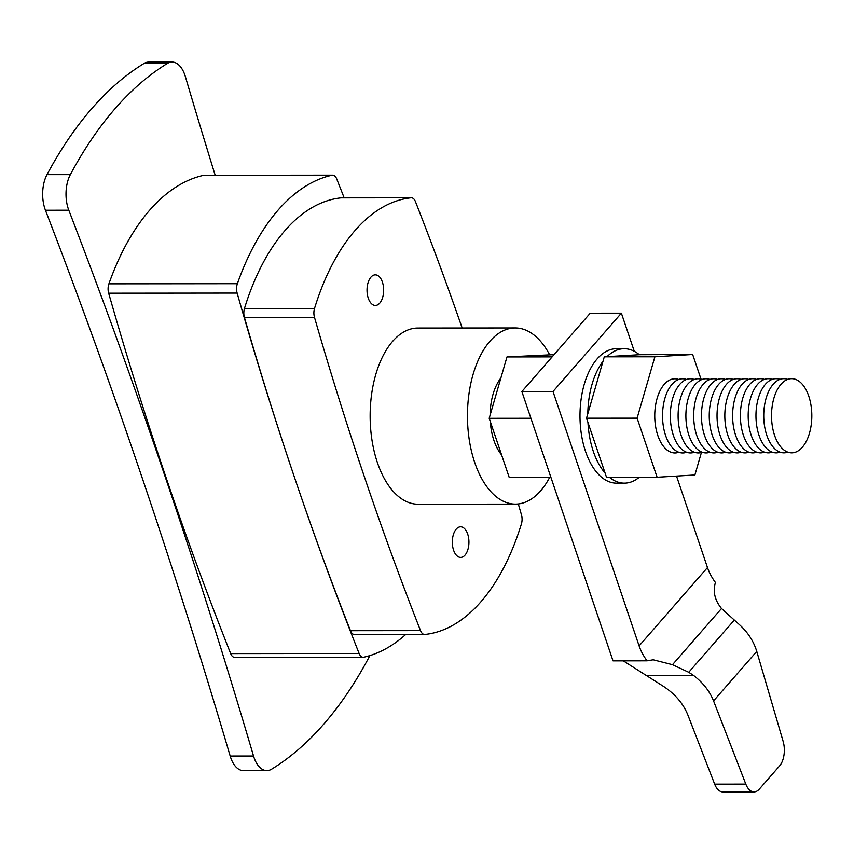 <?xml version="1.0" encoding="UTF-8"?>
<svg xmlns="http://www.w3.org/2000/svg" width="854" height="854" viewBox="0 0 854 854"><rect width="100%" height="100%" fill="white"/><g stroke="black" fill="none" stroke-linecap="round" stroke-linejoin="round"><path stroke-width="1.28" d="M518.303 503.956A2676.703 1453.892 -90.1 0 1 521.495 514.941A9.277 5.039 -90.1 0 1 521.431 523.854A218.688 118.781 -90.1 0 1 424.897 634.469A9.277 5.039 -90.1 0 1 424.619 634.479A9.277 5.039 -90.1 0 1 420.531 630.636A2676.703 1453.892 -90.1 0 1 314.475 317.325A9.277 5.039 -90.1 0 1 314.539 308.411A218.688 118.781 -90.1 0 1 411.073 197.808A9.277 5.039 -90.1 0 1 411.35 197.786A9.277 5.039 -90.1 0 1 415.45 201.629A2676.703 1453.892 -90.1 0 1 462.163 328M382.389 282.076A15.297 8.305 -90.1 0 1 382.613 297.576A15.297 8.305 -90.1 0 1 375.354 305.454A15.297 8.305 -90.1 0 1 367.028 290.157A15.297 8.305 -90.1 0 1 375.322 274.849A15.297 8.305 -90.1 0 1 382.389 282.076M467.682 534.038A15.297 8.305 -90.1 0 1 467.896 549.549A15.297 8.305 -90.1 0 1 460.648 557.416A15.297 8.305 -90.1 0 1 452.321 542.13A15.297 8.305 -90.1 0 1 460.616 526.822A15.297 8.305 -90.1 0 1 467.682 534.038M549.688 477.354A88.09 47.845 -90.1 0 1 515.389 504.116L418.076 504.223A88.09 47.845 -90.1 0 1 370.145 416.186A88.09 47.845 -90.1 0 1 417.894 328.043L515.208 327.947A88.09 47.845 -90.1 0 1 549.57 354.645M515.389 504.116A88.09 47.845 -90.1 0 1 467.458 416.079A88.09 47.845 -90.1 0 1 515.208 327.947M354.837 634.533A9.277 5.039 -90.1 0 1 354.549 634.554A9.277 5.039 -90.1 0 1 350.46 630.7A2676.703 1453.892 -90.1 0 1 294.502 477.407A2868.992 1558.336 -90.1 0 1 237.134 293.061A9.277 5.039 -90.1 0 1 237.369 283.699A242.717 131.836 -90.1 0 1 332.046 175.209A9.277 5.039 -90.1 0 1 332.644 175.145A9.277 5.039 -90.1 0 1 336.722 178.956A2868.992 1558.336 -90.1 0 1 344.162 197.861M550.915 477.354L509.208 477.397L489.203 418.3L506.977 356.929L554.086 354.634M552.132 356.876L506.977 356.929M530.91 418.257L489.203 418.3M808.77 396.171A37.085 20.144 -90.1 0 1 802.333 447.25A37.085 20.144 -90.1 0 1 774.578 435.337A37.085 20.144 -90.1 0 1 781.015 384.257A37.085 20.144 -90.1 0 1 808.77 396.171M787.74 379.368A37.085 20.144 89.9 0 0 763.743 415.781A37.085 20.144 89.9 0 0 787.815 452.15M779.958 379.379A37.085 20.144 89.9 0 0 755.961 415.791A37.085 20.144 89.9 0 0 780.033 452.161M772.176 379.389A37.085 20.144 89.9 0 0 748.179 415.802A37.085 20.144 89.9 0 0 772.251 452.161M764.394 379.389A37.085 20.144 89.9 0 0 740.386 415.813A37.085 20.144 89.9 0 0 764.458 452.172M756.601 379.4A37.085 20.144 89.9 0 0 732.604 415.813A37.085 20.144 89.9 0 0 756.676 452.182M748.819 379.411A37.085 20.144 89.9 0 0 724.822 415.823A37.085 20.144 89.9 0 0 748.894 452.193M741.037 379.422A37.085 20.144 89.9 0 0 717.029 415.834A37.085 20.144 89.9 0 0 741.112 452.193M733.244 379.422A37.085 20.144 89.9 0 0 709.247 415.845A37.085 20.144 89.9 0 0 733.319 452.204M725.462 379.432A37.085 20.144 89.9 0 0 701.465 415.845A37.085 20.144 89.9 0 0 725.537 452.214M717.68 379.443A37.085 20.144 89.9 0 0 693.683 415.855A37.085 20.144 89.9 0 0 717.755 452.225M709.898 379.454A37.085 20.144 89.9 0 0 685.89 415.866A37.085 20.144 89.9 0 0 709.962 452.225M702.105 379.454A37.085 20.144 89.9 0 0 678.108 415.866A37.085 20.144 89.9 0 0 702.18 452.236M694.323 379.464A37.085 20.144 89.9 0 0 670.326 415.877A37.085 20.144 89.9 0 0 694.398 452.246M686.541 379.475A37.085 20.144 89.9 0 0 662.533 415.887A37.085 20.144 89.9 0 0 686.616 452.257M678.749 379.486A37.085 20.144 89.9 0 0 654.751 415.898A37.085 20.144 89.9 0 0 678.823 452.257A37.085 20.144 -90.1 0 1 674.938 452.962A37.085 20.144 -90.1 0 1 655.53 426.071A37.085 20.144 -90.1 0 1 664.241 384.375A37.085 20.144 -90.1 0 1 674.863 378.781A37.085 20.144 -90.1 0 1 678.749 379.486M501.576 454.872A46.362 25.182 -90.1 0 1 490.303 421.556M490.121 415.108A46.362 25.182 -90.1 0 1 500.871 378.012M45.443 210.244L68.8 210.223A27.819 15.105 -90.1 0 1 70.348 174.611A450.261 244.564 -90.1 0 1 167.331 63.484A27.819 15.105 -90.1 0 1 172.081 62.064L148.724 62.096A27.819 15.105 -90.1 0 0 143.974 63.506A450.261 244.564 -90.1 0 0 46.991 174.632A27.819 15.105 -90.1 0 0 45.443 210.244A5355.37 2908.852 -90.1 0 1 230.185 756.046L253.542 756.025A27.819 15.105 -90.1 0 0 266.854 770.596L243.497 770.628A27.819 15.105 -90.1 0 1 230.185 756.046M172.081 62.064A27.819 15.105 -90.1 0 1 185.382 76.646A5355.37 2908.852 -90.1 0 0 215.197 175.262M369.739 655.626A27.819 15.105 -90.1 0 1 368.586 658.06A450.261 244.564 -90.1 0 1 271.593 769.187A27.819 15.105 -90.1 0 1 266.854 770.596M68.8 210.223A5355.37 2908.852 -90.1 0 1 253.542 756.025M405.714 634.501A242.717 131.836 -90.1 0 1 363.793 657.196A9.277 5.039 -90.1 0 1 363.196 657.26L234.733 657.399A9.277 5.039 -90.1 0 1 230.665 653.588A2868.992 1558.336 -90.1 0 1 108.671 293.189A9.277 5.039 -90.1 0 1 108.906 283.827A242.717 131.836 -90.1 0 1 203.594 175.337A9.277 5.039 -90.1 0 1 204.191 175.273L332.644 175.145M363.196 657.26A9.277 5.039 -90.1 0 1 359.118 653.459A2868.992 1558.336 -90.1 0 1 294.502 477.407A2676.703 1453.892 -90.1 0 1 244.415 317.389A9.277 5.039 -90.1 0 1 244.468 308.486A218.688 118.781 -90.1 0 1 341.002 197.872A9.277 5.039 -90.1 0 1 341.29 197.861A9.277 5.039 -90.1 0 1 341.568 197.872M754.018 791.904A18.542 10.077 -90.1 0 1 745.809 784.111L714.659 784.143A18.542 10.077 89.9 0 0 722.879 791.936L754.018 791.904A18.542 10.077 -90.1 0 0 759.334 789.107L779.595 765.889A18.542 10.077 -90.1 0 0 783.129 741.347L756.761 651.399C753.527 640.852 747.421 631.64 738.422 623.772L721.523 608.518L672.493 664.69L653.214 659.79L647.065 660.815A46.362 33.071 41.1 0 1 639.112 645.902L553.008 391.516L521.869 391.548L590.242 313.204L621.381 313.172L553.008 391.516M676.528 476.084L707.486 567.558A46.362 33.071 41.1 0 0 715.438 582.481C712.727 591.502 714.755 600.181 721.523 608.518M647.065 660.815L613.023 660.857A46.362 33.071 41.1 0 1 612.873 660.409L521.869 391.548M621.381 313.172L634.287 351.293M672.493 664.69L688.74 672.29L693.427 675.343C702.927 682.624 709.642 691.142 713.56 700.899L745.809 784.111M714.659 784.143L687.812 714.851C683.115 703.354 674.874 693.79 663.088 686.136L623.292 660.847M701.412 452.492L694.9 474.973L657.121 477.247L606.521 477.301L605.08 473.041A67.22 36.508 -90.1 0 1 587.958 422.463L586.517 418.204L587.798 413.774A67.22 36.508 -90.1 0 1 603.009 361.253L604.29 356.823L607.013 356.662A67.22 36.508 -90.1 0 1 624.221 348.699A67.22 36.508 -90.1 0 1 639.347 354.709L692.669 354.495L701.006 379.112M657.121 477.247L637.116 418.15L654.89 356.78L692.669 354.495M605.08 473.041L587.958 422.463M587.798 413.774L603.009 361.253M639.272 477.269A67.22 36.508 -90.1 0 1 624.359 483.15A67.22 36.508 -90.1 0 1 609.436 477.301M624.359 483.15L616.577 483.161A67.22 36.508 -90.1 0 1 581.104 432.305A67.22 36.508 -90.1 0 1 599.23 356.673A67.22 36.508 -90.1 0 1 616.439 348.71L624.221 348.699M607.013 356.662L639.347 354.709M637.116 418.15L586.517 418.204M654.89 356.78L604.29 356.823M420.531 630.636L350.46 630.7M46.991 174.632L70.348 174.611M143.974 63.506L167.331 63.484M237.134 293.061L108.671 293.189M237.369 283.699L108.906 283.827M332.046 175.209L203.594 175.337M359.118 653.459L230.665 653.588M314.475 317.325L244.415 317.389M314.539 308.411L244.468 308.486M411.073 197.808L341.002 197.872M707.486 567.558L639.112 645.902M693.427 675.343L646.104 675.386M756.761 651.399L713.56 700.899M734.162 620.26L688.74 672.29M354.549 634.554L424.619 634.479M341.29 197.861L411.35 197.786"/></g></svg>
